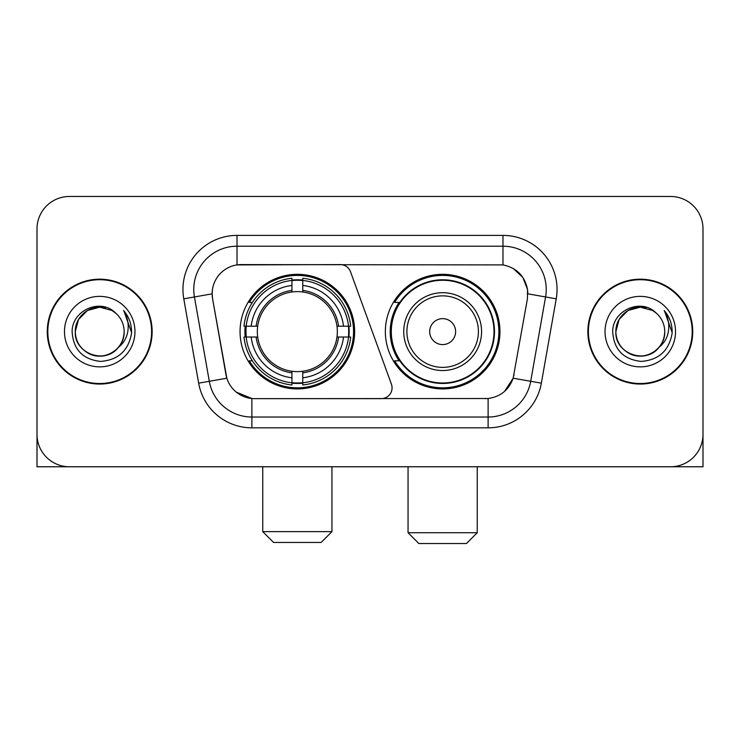 <?xml version="1.0" encoding="UTF-8"?>
<svg xmlns="http://www.w3.org/2000/svg" width="740" height="740" viewBox="0 0 740 740"><rect width="100%" height="100%" fill="white"/><g stroke="black" fill="none" stroke-linecap="round" stroke-linejoin="round"><path stroke-width="1.11" d="M237.013 235.394L237.013 264.911L340.335 264.587A10.813 10.813 0 0 1 350.492 271.7L391.414 384.143A10.813 10.813 0 0 1 381.257 398.647L254.689 398.647A29.193 29.193 0 0 1 225.941 374.532L212.593 298.849L226.838 378.205L209.3 381.294L194.426 296.962A43.244 43.244 0 0 1 237.013 246.207L502.987 246.207A43.244 43.244 0 0 1 545.574 296.962L530.7 381.294A43.244 43.244 0 0 1 488.113 417.027L251.887 417.027A43.244 43.244 0 0 1 209.3 381.294L198.653 383.172L183.779 298.84A54.057 54.057 0 0 1 237.013 235.394L502.987 235.394L502.987 264.911C516.529 267.732 524.706 275.909 527.528 289.451L527.407 298.849L513.162 378.205C508.898 389.962 500.545 396.733 488.113 398.518L254.689 398.647M240.047 331.622A57.304 57.304 0 0 0 297.341 388.916A57.304 57.304 0 0 0 354.645 331.622A57.304 57.304 0 0 0 297.341 274.318A57.304 57.304 0 0 0 240.047 331.622M502.987 264.911L241.342 264.587A29.193 29.193 0 0 0 212.593 298.849L212.149 293.836L194.426 296.962A43.244 43.244 0 0 1 193.769 289.451M245.19 337.024A52.438 52.438 0 0 1 245.19 326.211M399.091 360.805A52.438 52.438 0 0 1 399.091 302.429M499.953 331.622A57.304 57.304 0 0 1 442.659 388.916A57.304 57.304 0 0 1 385.355 331.622A57.304 57.304 0 0 1 442.659 274.318A57.304 57.304 0 0 1 499.953 331.622M47.268 331.622A52.438 52.438 0 0 0 99.706 384.051A52.438 52.438 0 0 0 152.144 331.622A52.438 52.438 0 0 0 99.706 279.183A52.438 52.438 0 0 0 47.268 331.622M587.856 331.622A52.438 52.438 0 0 0 640.294 384.051A52.438 52.438 0 0 0 692.732 331.622A52.438 52.438 0 0 0 640.294 279.183A52.438 52.438 0 0 0 587.856 331.622M212.149 293.78L212.472 289.451M502.987 235.394A54.057 54.057 0 0 1 556.221 298.84L541.347 383.172A54.057 54.057 0 0 1 488.113 427.84L251.887 427.84L251.887 398.518L236.301 392.135M513.264 268.5L522.801 277.371L527.528 289.451L527.851 293.836L556.221 298.84M488.113 427.84L488.113 398.518L485.31 398.647M545.574 296.962L530.7 381.294L513.162 378.205L504.449 391.506M514.06 374.532L513.884 375.448M226.116 375.448L225.941 374.532M703 228.91A32.431 32.431 0 0 0 670.57 196.47L69.431 196.47A32.431 32.431 0 0 0 37 228.91L37 434.334A32.431 32.431 0 0 0 69.431 466.764L670.57 466.764A32.431 32.431 0 0 0 703 434.334L703 228.91L703 466.764L577.588 466.764M37 228.91L37 466.764L162.412 466.764M670.57 196.47L69.431 196.47M69.431 466.764L670.57 466.764M151.608 331.622A51.893 51.893 0 0 0 99.706 279.72A51.893 51.893 0 0 0 47.813 331.622A51.893 51.893 0 0 0 99.706 383.514A51.893 51.893 0 0 0 151.608 331.622M115.718 313.159A24.439 24.439 0 0 1 124.144 331.622C123.811 340.835 119.741 347.883 111.925 352.776C96.7 362.535 74.444 349.687 75.276 331.622L78.551 319.403L87.487 310.458L99.706 307.183L111.925 310.458L115.718 313.159C100.723 297.443 71.854 310.384 72.122 331.622C73.223 349.465 82.677 359.39 100.492 361.407C118.039 360.139 128.381 350.815 131.526 333.453L131.572 331.622C131.48 323.602 128.815 316.563 123.571 310.504C127.558 317.044 128.963 324.083 127.789 331.622C126.642 338.032 123.525 343.258 118.428 347.319A24.439 24.439 0 0 0 124.144 331.622C124.977 349.687 102.721 362.535 87.487 352.776C79.68 347.883 75.6 340.835 75.276 331.622C74.897 316.47 90.465 303.724 105.478 307.877M118.428 347.319C105.459 364.848 74 353.637 75.276 331.622M64.463 331.622A35.242 35.242 0 0 0 99.706 366.864A35.242 35.242 0 0 0 134.958 331.622A35.242 35.242 0 0 0 99.706 296.37A35.242 35.242 0 0 0 64.463 331.622M123.811 310.772L131.563 332.547M692.187 331.622A51.893 51.893 0 0 0 640.294 279.72A51.893 51.893 0 0 0 588.393 331.622A51.893 51.893 0 0 0 640.294 383.514A51.893 51.893 0 0 0 692.187 331.622M656.297 313.159A24.439 24.439 0 0 1 664.724 331.622C664.4 340.835 660.321 347.883 652.514 352.776C637.279 362.535 615.023 349.687 615.856 331.622L619.13 319.403L628.075 310.458L640.294 307.183L652.514 310.458L656.297 313.159C641.303 297.443 612.433 310.384 612.702 331.622C613.802 349.465 623.265 359.39 641.081 361.407C658.619 360.139 668.96 350.815 672.105 333.453L672.16 331.622C672.068 323.602 669.404 316.563 664.159 310.504C668.146 317.044 669.552 324.083 668.368 331.622C667.23 338.032 664.113 343.258 659.016 347.319A24.439 24.439 0 0 0 664.724 331.622C665.556 349.687 643.301 362.535 628.075 352.776C620.259 347.883 616.189 340.835 615.856 331.622C615.476 316.47 631.054 303.724 646.066 307.877M659.016 347.319C646.048 364.848 614.588 353.637 615.856 331.622M605.043 331.622A35.242 35.242 0 0 0 640.294 366.864A35.242 35.242 0 0 0 675.537 331.622A35.242 35.242 0 0 0 640.294 296.37A35.242 35.242 0 0 0 605.043 331.622M664.4 310.772L672.142 332.547M321.132 542.448L273.56 542.448L262.746 531.635L331.946 531.635L321.132 542.448M302.752 382.802L302.752 384.976A53.622 53.622 0 0 0 350.695 337.024L348.522 337.024A51.467 51.467 0 0 1 302.752 382.802L302.752 377.798A46.49 46.49 0 0 0 343.517 337.024L336.978 337.024A40.006 40.006 0 0 0 302.752 291.986L302.752 280.442A51.467 51.467 0 0 1 348.522 326.211L350.695 326.211A53.622 53.622 0 0 0 302.752 278.268L302.752 280.442M246.17 337.024L243.996 337.024A53.622 53.622 0 0 0 291.939 384.976L291.939 382.802A51.467 51.467 0 0 1 246.17 337.024L251.175 337.024A46.49 46.49 0 0 0 291.939 377.798L291.939 371.258A40.006 40.006 0 0 0 336.978 337.024L338.578 337.024A41.588 41.588 0 0 1 302.752 372.849L302.752 377.798M291.939 280.442L291.939 278.268A53.622 53.622 0 0 0 243.996 326.211L246.17 326.211A51.467 51.467 0 0 1 291.939 280.442L291.939 285.446A46.49 46.49 0 0 0 251.175 326.211L257.705 326.211A40.006 40.006 0 0 0 291.939 371.258L291.939 372.849A41.588 41.588 0 0 1 256.114 337.024L251.175 337.024M246.272 337.024A51.356 51.356 0 0 1 246.272 326.211M302.752 280.553A51.356 51.356 0 0 0 291.939 280.553M348.42 326.211A51.356 51.356 0 0 1 348.42 337.024M348.522 326.211L343.517 326.211A46.49 46.49 0 0 0 302.752 285.446M343.517 337.024L348.522 337.024M291.939 377.798L291.939 382.802M336.978 326.211L343.517 326.211M302.752 371.323L302.752 372.849M291.939 371.258A40.006 40.006 0 0 1 257.705 337.024L256.114 337.024M302.752 382.691A51.356 51.356 0 0 1 291.939 382.691M251.175 326.211L246.17 326.211M291.939 291.911L291.939 285.446M302.752 291.986A40.006 40.006 0 0 0 257.705 326.211L256.114 326.211A41.588 41.588 0 0 1 291.939 290.385M302.752 291.911L302.752 290.385A41.588 41.588 0 0 1 338.578 326.211M252.358 302.429L249.297 302.429A56.222 56.222 0 0 1 353.563 331.622A56.222 56.222 0 0 1 249.297 360.805L252.358 360.805M466.44 543.53L418.868 543.53L408.055 532.717L477.254 532.717L466.44 543.53M455.627 331.622A12.978 12.978 0 0 0 442.659 318.644A12.978 12.978 0 0 0 429.681 331.622A12.978 12.978 0 0 0 442.659 344.59A12.978 12.978 0 0 0 455.627 331.622M481.574 331.622A38.924 38.924 0 0 0 442.659 292.698A38.924 38.924 0 0 0 403.735 331.622A38.924 38.924 0 0 0 442.659 370.536A38.924 38.924 0 0 0 481.574 331.622A38.924 38.924 0 0 1 442.659 370.536A38.924 38.924 0 0 1 403.735 331.622M494.005 331.622A51.356 51.356 0 0 0 442.659 280.266A51.356 51.356 0 0 0 391.303 331.622A51.356 51.356 0 0 0 442.659 382.978A51.356 51.356 0 0 0 494.005 331.622M498.871 331.622A56.222 56.222 0 0 1 394.605 360.805L399.813 360.805A51.837 51.837 0 0 0 476.949 370.49A51.837 51.837 0 0 0 476.949 292.744A51.837 51.837 0 0 0 399.813 302.429L394.605 302.429A56.222 56.222 0 0 1 498.871 331.622M251.887 427.84A54.057 54.057 0 0 1 198.653 383.172M183.779 298.84L194.426 296.962M530.7 381.294L541.347 383.172M302.752 371.258A40.006 40.006 0 0 0 336.978 337.024M291.939 383.172A51.837 51.837 0 0 0 302.752 383.172M348.901 337.024A51.837 51.837 0 0 0 348.901 326.211M302.752 280.062A51.837 51.837 0 0 0 291.939 280.062M478.41 331.622A35.751 35.751 0 0 0 442.659 295.861A35.751 35.751 0 0 0 406.898 331.622A35.751 35.751 0 0 0 442.659 367.373A35.751 35.751 0 0 0 478.41 331.622M331.946 466.764L331.946 531.635M262.746 466.764L262.746 531.635M477.254 466.764L477.254 532.717M408.055 466.764L408.055 532.717"/></g></svg>
